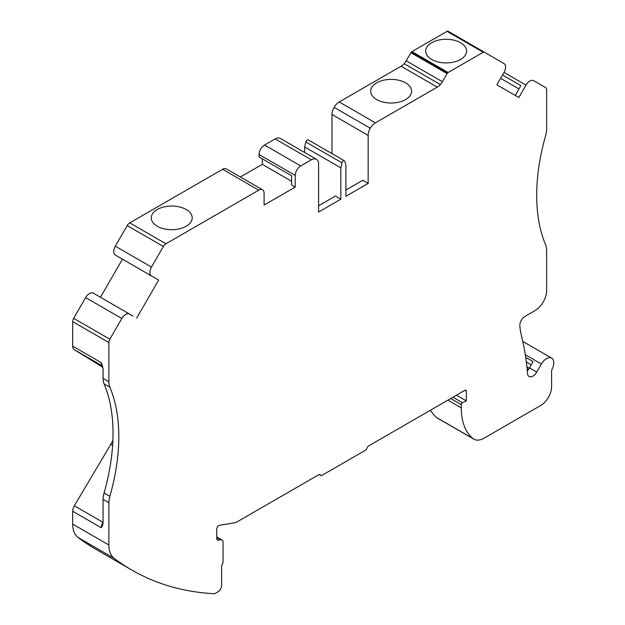 <?xml version="1.0" encoding="UTF-8"?>
<svg xmlns="http://www.w3.org/2000/svg" width="625" height="625" viewBox="0 0 625 625"><rect width="100%" height="100%" fill="white"/><g stroke="black" fill="none" stroke-linecap="round" stroke-linejoin="round"><path stroke-width="0.94" d="M103.07 522.039L102.93 522.273A7.672 4.43 -60 0 0 101.266 527.758L102.727 525.258L103.07 523.281L103.07 499.297L108.859 502.641L108.859 544.977A30.695 17.727 120 0 0 114.156 558.328A511.656 295.406 120 0 0 131.859 570.07L95.68 549.18A511.656 295.406 -60 0 1 77.977 537.438A30.695 17.727 120 0 1 72.68 524.086L72.68 511.258A7.672 4.43 120 0 1 74.352 505.773L110.844 444.289A20.469 11.812 120 0 0 112.883 440.305M102.836 367.312L74.203 349.633L102.469 365.945M133.031 316.086L129.484 314.039A7.672 4.43 120 0 0 121.812 318.469L85.633 297.586L73.656 318.32A5.117 2.953 120 0 0 72.68 321.641L72.68 346.156A7.672 4.43 120 0 0 74.203 349.633M85.633 297.586A7.672 4.43 -60 0 1 93.305 293.148L129.484 314.039M100.469 297.289L122.469 259.18M115.305 255.047L151.484 275.938L115.305 255.047A7.672 4.43 -60 0 1 115.305 246.188L127.203 225.586L163.383 246.477L151.484 267.07A7.672 4.43 120 0 0 151.484 275.938L158.648 280.07L136.648 318.172M129.758 222.883L165.938 243.773L258.773 190.172L222.602 169.281L129.758 222.883A5.117 2.953 120 0 0 127.203 225.586M222.602 169.281A7.539 4.352 -60 0 1 226.367 168.914L262.547 189.797A7.539 4.352 -60 0 1 264.109 193.359L264.109 205.062L295.219 187.094L295.219 175.398L259.039 154.516A7.812 4.516 -60 0 1 264.562 145.055L275.18 138.93L311.359 159.82A10.234 5.906 -60 0 1 316.477 159.312L280.297 138.422A10.234 5.906 120 0 0 275.18 138.93M240.367 176.992L262.297 164.328L262.297 158.812M295.219 187.094L291.602 185.008L291.602 175.734L259.039 156.938L259.039 154.516M411.469 51.969L447.648 72.859A2.047 1.18 -60 0 1 448.109 72.508L483.219 52.242A2.047 1.18 -60 0 1 484.242 52.141L448.062 31.25A2.047 1.18 120 0 0 447.039 31.352L411.93 51.625A2.047 1.18 120 0 0 411.469 51.969A2.047 1.18 120 0 0 410.906 52.703L406.211 60.828A10.234 5.906 120 0 1 404.18 63.656A10.234 5.906 120 0 1 401.094 66.234L339.211 101.961A10.234 5.906 120 0 0 334.094 107.359L370.273 128.25A10.234 5.906 120 0 0 368.156 135.375L368.156 183.422L345.906 196.266L345.906 164.938L344.758 161.258A2.047 1.18 120 0 0 344.398 160.773L308.219 139.891A2.047 1.18 120 0 0 305.812 141.969L304.664 146.969L304.664 152.492M331.977 153.602L331.977 114.492L368.156 135.375M334.094 107.359A10.234 5.906 120 0 0 331.977 114.492M467.852 42.68A7.672 4.43 120 0 0 467.82 42.664L504 63.547L467.82 42.664M456.508 395.188L466.359 400.875L462.484 402.719A1.531 0.883 120 0 0 461.297 404.648L461.297 407.93A71.633 41.359 120 0 0 472.977 438.547A20.469 11.812 120 0 0 473.883 439.164L437.703 418.281A20.469 11.812 -60 0 1 436.797 417.656A71.633 41.359 -60 0 1 430.516 410.195M131.859 570.07A511.656 295.406 120 0 0 214.609 593.75L217.992 591.797A5.117 2.953 120 0 0 221.609 585.531L221.609 565.562A5.117 2.953 120 0 0 223.055 561.383L223.055 542.328A5.117 2.953 120 0 0 221.992 539.992A5.117 2.953 120 0 0 220.672 539.781L218.172 540.172A3.07 1.773 -60 0 1 217.383 540.047A3.07 1.773 -60 0 1 216.75 538.641L216.75 529.156A3.07 1.773 -60 0 1 218.922 525.391L235.867 522.57L318.711 474.742A2.555 1.477 120 0 1 319.992 474.617A2.555 1.477 120 0 1 320.367 475.039A2.555 1.477 120 0 0 320.75 475.461A2.555 1.477 120 0 0 322.023 475.336L365.383 450.305A2.555 1.477 120 0 0 367.039 448.094A2.555 1.477 120 0 1 368.703 445.883L464.906 390.336A2.047 1.18 -60 0 1 465.93 390.234A2.047 1.18 -60 0 1 466.359 391.172L466.359 400.875M527.289 370.742A7.672 4.43 120 0 0 529.508 367.906L533.117 361.656L525.695 357.367M102.32 365.492L103.07 369.227L103.07 378.328L108.859 381.672A20.469 11.812 120 0 0 109.859 387.195A182.914 105.609 120 0 1 109.875 496.32A20.469 11.812 -60 0 0 108.859 502.641M103.07 499.297A20.469 11.812 -60 0 1 104.086 492.977L109.875 496.32M103.07 378.328A20.469 11.812 -60 0 0 104.07 383.859A182.914 105.609 -60 0 1 104.086 492.977M102.242 365.266L101.266 362.656L72.68 346.156M518.969 88.938L500.586 78.328M515.219 95.43L520.898 85.594L502.523 74.984M291.602 181.25L262.297 164.328M155.031 277.984L158.648 280.07M431.656 59.453A20.469 11.812 180 0 1 425.656 51.094A20.469 11.812 180 0 1 446.125 39.281A20.469 11.812 180 0 1 466.594 51.094A20.469 11.812 180 0 1 453.953 62.008A20.469 11.812 180 0 1 431.656 59.453M186.211 209.508A20.469 11.812 180 0 1 192.203 217.867A20.469 11.812 180 0 1 179.578 228.781A20.469 11.812 180 0 1 157.281 226.227A20.469 11.812 180 0 1 151.273 217.867A20.469 11.812 180 0 1 163.906 206.945A20.469 11.812 180 0 1 186.211 209.508M405.602 82.844A20.469 11.812 180 0 1 411.602 91.203A20.469 11.812 180 0 1 398.969 102.117A20.469 11.812 180 0 1 376.672 99.562A20.469 11.812 180 0 1 370.664 91.203A20.469 11.812 180 0 1 383.297 80.281A20.469 11.812 180 0 1 405.602 82.844M72.68 321.641L108.859 342.523L108.859 381.672M73.656 318.32L109.836 339.211A5.117 2.953 -60 0 0 108.859 342.523M121.812 318.469L109.836 339.211M165.938 243.773A5.117 2.953 120 0 0 163.383 246.477M258.773 190.172A7.539 4.352 -60 0 1 262.547 189.797M295.219 175.398A7.812 4.516 -60 0 1 300.742 165.945L311.359 159.82M344.398 160.773A2.047 1.18 120 0 0 341.992 162.859L340.844 167.859L340.844 199.188L318.594 212.039L318.594 163.992A10.234 5.906 120 0 0 316.477 159.312M340.844 167.859L304.664 146.969M370.273 128.25A10.234 5.906 -60 0 1 375.391 122.844L437.273 87.117A10.234 5.906 120 0 0 440.359 84.539A10.234 5.906 120 0 0 442.391 81.719L406.211 60.828M447.648 72.859A2.047 1.18 120 0 0 447.086 73.586L442.391 81.719M484.242 52.141L504 63.547A7.672 4.43 120 0 1 504 72.414L496.844 84.82L518.844 97.516L526 85.109L504 72.414M473.883 439.164A20.469 11.812 120 0 0 484.117 438.148L540.742 405.461A15.352 8.859 120 0 0 551.594 386.656L551.594 371.547A5.117 2.953 120 0 1 552.32 368.625A10.234 5.906 120 0 0 551.648 358.094A10.234 5.906 120 0 0 541.414 364L536.742 372.086A7.672 4.43 120 0 1 529.07 376.516A7.672 4.43 120 0 1 527.633 374.406L527.539 373.68A328.484 189.648 120 0 0 521.359 335.336A76.75 44.312 120 0 1 519.859 325.641A7.164 4.133 120 0 1 524.906 316.422L535.055 310.57A16.375 9.453 120 0 0 546.633 290.516L546.633 250.844A25.836 14.914 -60 0 0 545.617 244.75A182.914 105.609 120 0 1 545.633 135.609A20.469 11.812 120 0 0 546.633 128.922L546.633 89.781A5.117 2.953 -60 0 0 545.648 87.594L533.68 80.68A7.672 4.43 120 0 0 526 85.109M345.906 190L362.734 180.289L368.156 183.422M318.594 205.773L335.414 196.055L340.844 199.188M466.359 391.172L464.906 390.336M218.172 540.172L216.875 539.422M220.672 539.781L216.75 537.516M531.312 364.789L526.32 361.906M529.312 368.234L526.898 366.836M527.688 370.352L527.227 370.078M74.352 505.773L103.07 522.352M102.445 365.883A7.672 4.43 -60 0 1 101.266 362.656M112.617 445.305L110.844 444.289M101.266 527.758L72.68 511.258M114.156 558.328L77.977 537.438M108.859 544.977L72.68 524.086M104.07 383.859L109.859 387.195M151.484 267.07L115.305 246.188M300.742 165.945L264.562 145.055M341.992 162.859L305.812 141.969M339.211 101.961L375.391 122.844M401.094 66.234L437.273 87.117M404.18 63.656L440.359 84.539M447.086 73.586L410.906 52.703M411.93 51.625L448.109 72.508M447.039 31.352L483.219 52.242M536.742 372.086L529.508 367.906M541.414 364L525.289 354.688M472.977 438.547L436.797 417.656M461.297 404.648L450.711 398.531M461.297 407.93L447.867 400.172M462.484 402.719L452.969 397.227M320.367 475.039L319.43 474.5M221.992 539.992L216.75 536.961M528.453 369.461L527.086 368.672M551.648 358.094L522.797 341.43M320.75 475.461L319.164 474.547"/></g></svg>
